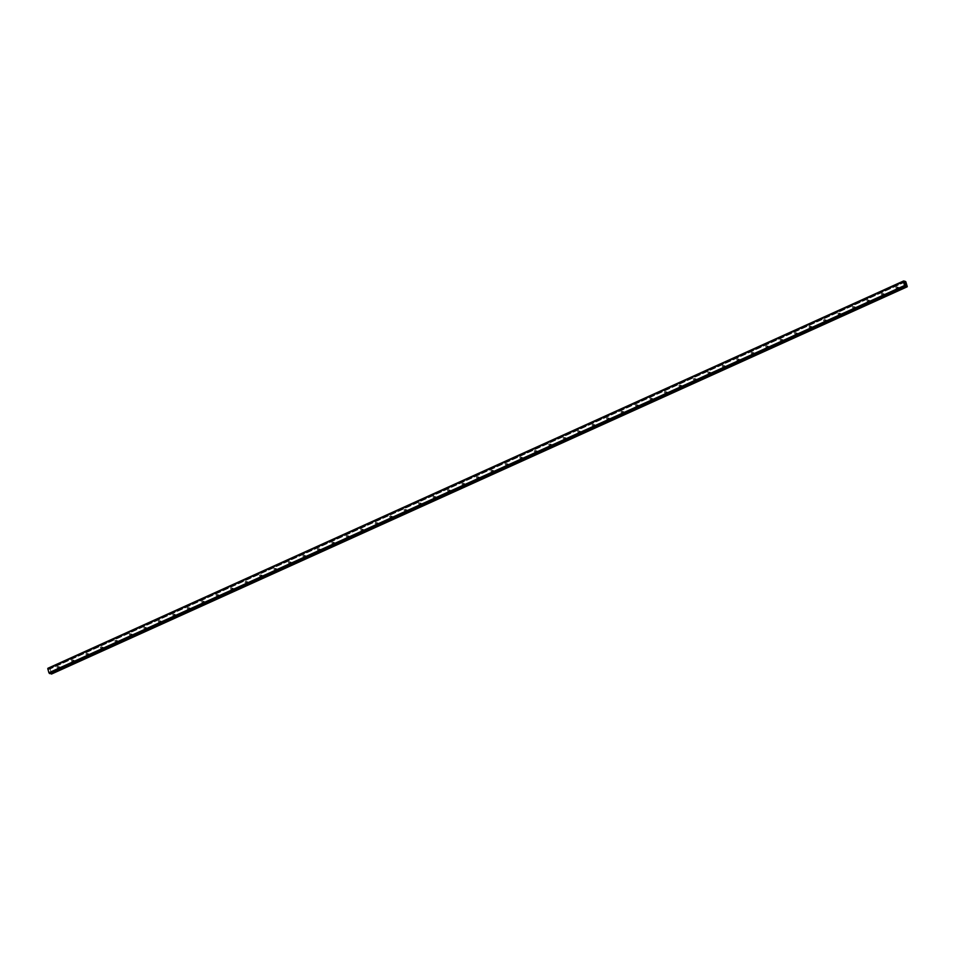 <?xml version="1.0" encoding="UTF-8"?>
<svg xmlns="http://www.w3.org/2000/svg" width="955" height="955" viewBox="0 0 955 955"><rect width="100%" height="100%" fill="white"/><g stroke="black" fill="none" stroke-linecap="round" stroke-linejoin="round"><path stroke-width="0.72" stroke-dasharray="4.78 3.58" d="M896.685 288.267A0.728 0.633 102.8 0 1 896.291 286.918A0.728 0.633 102.8 0 1 896.685 288.267M897.903 287.288A0.728 0.633 -77.2 0 0 898.297 288.637A0.728 0.633 -77.2 0 0 897.903 287.288M882.229 294.809A0.728 0.633 102.8 0 1 881.835 293.46A0.728 0.633 102.8 0 1 882.229 294.809M883.435 293.83A0.728 0.633 -77.2 0 0 883.841 295.179A0.728 0.633 -77.2 0 0 883.435 293.83M867.761 301.362A0.728 0.633 102.8 0 1 867.367 300.013A0.728 0.633 102.8 0 1 867.761 301.362M868.978 300.371A0.728 0.633 -77.2 0 0 869.372 301.72A0.728 0.633 -77.2 0 0 868.978 300.371M853.304 307.904A0.728 0.633 102.8 0 1 852.911 306.555A0.728 0.633 102.8 0 1 853.304 307.904M854.51 306.925A0.728 0.633 -77.2 0 0 854.916 308.274A0.728 0.633 -77.2 0 0 854.51 306.925M838.848 314.446A0.728 0.633 102.8 0 1 838.442 313.097A0.728 0.633 102.8 0 1 838.848 314.446M840.054 313.467A0.728 0.633 -77.2 0 0 840.448 314.816A0.728 0.633 -77.2 0 0 840.054 313.467M824.38 320.987A0.728 0.633 102.8 0 1 823.986 319.639A0.728 0.633 102.8 0 1 824.38 320.987M825.598 320.009A0.728 0.633 -77.2 0 0 825.991 321.358A0.728 0.633 -77.2 0 0 825.598 320.009M809.924 327.541A0.728 0.633 102.8 0 1 809.518 326.192A0.728 0.633 102.8 0 1 809.924 327.541M811.129 326.55A0.728 0.633 -77.2 0 0 811.523 327.899A0.728 0.633 -77.2 0 0 811.129 326.55M795.455 334.083A0.728 0.633 102.8 0 1 795.061 332.734A0.728 0.633 102.8 0 1 795.455 334.083M796.673 333.104A0.728 0.633 -77.2 0 0 797.067 334.453A0.728 0.633 -77.2 0 0 796.673 333.104M780.999 340.625A0.728 0.633 102.8 0 1 780.593 339.276A0.728 0.633 102.8 0 1 780.999 340.625M782.205 339.646A0.728 0.633 -77.2 0 0 782.599 340.995A0.728 0.633 -77.2 0 0 782.205 339.646M766.531 347.166A0.728 0.633 102.8 0 1 766.137 345.817A0.728 0.633 102.8 0 1 766.531 347.166M767.748 346.188A0.728 0.633 -77.2 0 0 768.142 347.536A0.728 0.633 -77.2 0 0 767.748 346.188M752.074 353.72A0.728 0.633 102.8 0 1 751.681 352.371A0.728 0.633 102.8 0 1 752.074 353.72M753.28 352.729A0.728 0.633 -77.2 0 0 753.686 354.078A0.728 0.633 -77.2 0 0 753.28 352.729M737.606 360.262A0.728 0.633 102.8 0 1 737.212 358.913A0.728 0.633 102.8 0 1 737.606 360.262M738.824 359.283A0.728 0.633 -77.2 0 0 739.218 360.632A0.728 0.633 -77.2 0 0 738.824 359.283M723.15 366.804A0.728 0.633 102.8 0 1 722.756 365.455A0.728 0.633 102.8 0 1 723.15 366.804M724.356 365.825A0.728 0.633 -77.2 0 0 724.761 367.174A0.728 0.633 -77.2 0 0 724.356 365.825M708.682 373.345A0.728 0.633 102.8 0 1 708.288 371.996A0.728 0.633 102.8 0 1 708.682 373.345M709.899 372.366A0.728 0.633 -77.2 0 0 710.293 373.715A0.728 0.633 -77.2 0 0 709.899 372.366M694.225 379.899A0.728 0.633 102.8 0 1 693.831 378.55A0.728 0.633 102.8 0 1 694.225 379.899M695.431 378.908A0.728 0.633 -77.2 0 0 695.837 380.257A0.728 0.633 -77.2 0 0 695.431 378.908M679.769 386.441A0.728 0.633 102.8 0 1 679.363 385.092A0.728 0.633 102.8 0 1 679.769 386.441M680.975 385.462A0.728 0.633 -77.2 0 0 681.369 386.811A0.728 0.633 -77.2 0 0 680.975 385.462M665.301 392.983A0.728 0.633 102.8 0 1 664.907 391.634A0.728 0.633 102.8 0 1 665.301 392.983M666.518 392.004A0.728 0.633 -77.2 0 0 666.912 393.353A0.728 0.633 -77.2 0 0 666.518 392.004M650.844 399.524A0.728 0.633 102.8 0 1 650.439 398.175A0.728 0.633 102.8 0 1 650.844 399.524M652.05 398.545A0.728 0.633 -77.2 0 0 652.444 399.894A0.728 0.633 -77.2 0 0 652.05 398.545M636.376 406.078A0.728 0.633 102.8 0 1 635.982 404.729A0.728 0.633 102.8 0 1 636.376 406.078M637.594 405.087A0.728 0.633 -77.2 0 0 637.988 406.436A0.728 0.633 -77.2 0 0 637.594 405.087M621.92 412.62A0.728 0.633 102.8 0 1 621.514 411.271A0.728 0.633 102.8 0 1 621.92 412.62M623.126 411.641A0.728 0.633 -77.2 0 0 623.52 412.99A0.728 0.633 -77.2 0 0 623.126 411.641M607.452 419.161A0.728 0.633 102.8 0 1 607.058 417.813A0.728 0.633 102.8 0 1 607.452 419.161M608.669 418.183A0.728 0.633 -77.2 0 0 609.063 419.532A0.728 0.633 -77.2 0 0 608.669 418.183M592.995 425.703A0.728 0.633 102.8 0 1 592.601 424.354A0.728 0.633 102.8 0 1 592.995 425.703M594.201 424.724A0.728 0.633 -77.2 0 0 594.607 426.073A0.728 0.633 -77.2 0 0 594.201 424.724M578.527 432.257A0.728 0.633 102.8 0 1 578.133 430.908A0.728 0.633 102.8 0 1 578.527 432.257M579.745 431.266A0.728 0.633 -77.2 0 0 580.139 432.615A0.728 0.633 -77.2 0 0 579.745 431.266M564.071 438.799A0.728 0.633 102.8 0 1 563.677 437.45A0.728 0.633 102.8 0 1 564.071 438.799M565.276 437.82A0.728 0.633 -77.2 0 0 565.682 439.169A0.728 0.633 -77.2 0 0 565.276 437.82M549.602 445.34A0.728 0.633 102.8 0 1 549.209 443.991A0.728 0.633 102.8 0 1 549.602 445.34M550.82 444.362A0.728 0.633 -77.2 0 0 551.214 445.71A0.728 0.633 -77.2 0 0 550.82 444.362M535.146 451.882A0.728 0.633 102.8 0 1 534.752 450.533A0.728 0.633 102.8 0 1 535.146 451.882M536.352 450.903A0.728 0.633 -77.2 0 0 536.758 452.252A0.728 0.633 -77.2 0 0 536.352 450.903M520.69 458.436A0.728 0.633 102.8 0 1 520.284 457.087A0.728 0.633 102.8 0 1 520.69 458.436M521.896 457.445A0.728 0.633 -77.2 0 0 522.289 458.794A0.728 0.633 -77.2 0 0 521.896 457.445M506.222 464.978A0.728 0.633 102.8 0 1 505.828 463.629A0.728 0.633 102.8 0 1 506.222 464.978M507.439 463.999A0.728 0.633 -77.2 0 0 507.833 465.348A0.728 0.633 -77.2 0 0 507.439 463.999M491.765 471.519A0.728 0.633 102.8 0 1 491.359 470.17A0.728 0.633 102.8 0 1 491.765 471.519M492.971 470.54A0.728 0.633 -77.2 0 0 493.365 471.889A0.728 0.633 -77.2 0 0 492.971 470.54M477.297 478.061A0.728 0.633 102.8 0 1 476.903 476.712A0.728 0.633 102.8 0 1 477.297 478.061M478.515 477.082A0.728 0.633 -77.2 0 0 478.909 478.431A0.728 0.633 -77.2 0 0 478.515 477.082M462.841 484.615A0.728 0.633 102.8 0 1 462.435 483.266A0.728 0.633 102.8 0 1 462.841 484.615M464.046 483.624A0.728 0.633 -77.2 0 0 464.44 484.973A0.728 0.633 -77.2 0 0 464.046 483.624M448.373 491.157A0.728 0.633 102.8 0 1 447.979 489.808A0.728 0.633 102.8 0 1 448.373 491.157M449.59 490.178A0.728 0.633 -77.2 0 0 449.984 491.527A0.728 0.633 -77.2 0 0 449.59 490.178M433.916 497.698A0.728 0.633 102.8 0 1 433.522 496.349A0.728 0.633 102.8 0 1 433.916 497.698M435.122 496.719A0.728 0.633 -77.2 0 0 435.528 498.068A0.728 0.633 -77.2 0 0 435.122 496.719M419.448 504.24A0.728 0.633 102.8 0 1 419.054 502.891A0.728 0.633 102.8 0 1 419.448 504.24M420.666 503.261A0.728 0.633 -77.2 0 0 421.06 504.61A0.728 0.633 -77.2 0 0 420.666 503.261M404.992 510.794A0.728 0.633 102.8 0 1 404.598 509.445A0.728 0.633 102.8 0 1 404.992 510.794M406.197 509.803A0.728 0.633 -77.2 0 0 406.603 511.152A0.728 0.633 -77.2 0 0 406.197 509.803M390.523 517.335A0.728 0.633 102.8 0 1 390.129 515.987A0.728 0.633 102.8 0 1 390.523 517.335M391.741 516.357A0.728 0.633 -77.2 0 0 392.135 517.706A0.728 0.633 -77.2 0 0 391.741 516.357M376.067 523.877A0.728 0.633 102.8 0 1 375.673 522.528A0.728 0.633 102.8 0 1 376.067 523.877M377.273 522.898A0.728 0.633 -77.2 0 0 377.679 524.247A0.728 0.633 -77.2 0 0 377.273 522.898M361.611 530.419A0.728 0.633 102.8 0 1 361.205 529.07A0.728 0.633 102.8 0 1 361.611 530.419M362.816 529.44A0.728 0.633 -77.2 0 0 363.21 530.789A0.728 0.633 -77.2 0 0 362.816 529.44M347.143 536.973A0.728 0.633 102.8 0 1 346.749 535.624A0.728 0.633 102.8 0 1 347.143 536.973M348.36 535.982A0.728 0.633 -77.2 0 0 348.754 537.331A0.728 0.633 -77.2 0 0 348.36 535.982M332.686 543.514A0.728 0.633 102.8 0 1 332.28 542.165A0.728 0.633 102.8 0 1 332.686 543.514M333.892 542.536A0.728 0.633 -77.2 0 0 334.286 543.884A0.728 0.633 -77.2 0 0 333.892 542.536M318.218 550.056A0.728 0.633 102.8 0 1 317.824 548.707A0.728 0.633 102.8 0 1 318.218 550.056M319.436 549.077A0.728 0.633 -77.2 0 0 319.83 550.426A0.728 0.633 -77.2 0 0 319.436 549.077M303.762 556.598A0.728 0.633 102.8 0 1 303.356 555.249A0.728 0.633 102.8 0 1 303.762 556.598M304.967 555.619A0.728 0.633 -77.2 0 0 305.361 556.968A0.728 0.633 -77.2 0 0 304.967 555.619M289.293 563.152A0.728 0.633 102.8 0 1 288.899 561.803A0.728 0.633 102.8 0 1 289.293 563.152M290.511 562.161A0.728 0.633 -77.2 0 0 290.905 563.51A0.728 0.633 -77.2 0 0 290.511 562.161M274.837 569.693A0.728 0.633 102.8 0 1 274.443 568.344A0.728 0.633 102.8 0 1 274.837 569.693M276.043 568.714A0.728 0.633 -77.2 0 0 276.449 570.063A0.728 0.633 -77.2 0 0 276.043 568.714M260.369 576.235A0.728 0.633 102.8 0 1 259.975 574.886A0.728 0.633 102.8 0 1 260.369 576.235M261.586 575.256A0.728 0.633 -77.2 0 0 261.98 576.605A0.728 0.633 -77.2 0 0 261.586 575.256M245.913 582.777A0.728 0.633 102.8 0 1 245.519 581.428A0.728 0.633 102.8 0 1 245.913 582.777M247.118 581.798A0.728 0.633 -77.2 0 0 247.524 583.147A0.728 0.633 -77.2 0 0 247.118 581.798M231.444 589.331A0.728 0.633 102.8 0 1 231.05 587.982A0.728 0.633 102.8 0 1 231.444 589.331M232.662 588.34A0.728 0.633 -77.2 0 0 233.056 589.689A0.728 0.633 -77.2 0 0 232.662 588.34M216.988 595.872A0.728 0.633 102.8 0 1 216.594 594.523A0.728 0.633 102.8 0 1 216.988 595.872M218.194 594.893A0.728 0.633 -77.2 0 0 218.6 596.242A0.728 0.633 -77.2 0 0 218.194 594.893M202.532 602.414A0.728 0.633 102.8 0 1 202.126 601.065A0.728 0.633 102.8 0 1 202.532 602.414M203.737 601.435A0.728 0.633 -77.2 0 0 204.131 602.784A0.728 0.633 -77.2 0 0 203.737 601.435M188.063 608.956A0.728 0.633 102.8 0 1 187.669 607.607A0.728 0.633 102.8 0 1 188.063 608.956M189.281 607.977A0.728 0.633 -77.2 0 0 189.675 609.326A0.728 0.633 -77.2 0 0 189.281 607.977M173.607 615.509A0.728 0.633 102.8 0 1 173.201 614.161A0.728 0.633 102.8 0 1 173.607 615.509M174.813 614.519A0.728 0.633 -77.2 0 0 175.207 615.868A0.728 0.633 -77.2 0 0 174.813 614.519M159.139 622.051A0.728 0.633 102.8 0 1 158.745 620.702A0.728 0.633 102.8 0 1 159.139 622.051M160.356 621.072A0.728 0.633 -77.2 0 0 160.75 622.421A0.728 0.633 -77.2 0 0 160.356 621.072M144.683 628.593A0.728 0.633 102.8 0 1 144.277 627.244A0.728 0.633 102.8 0 1 144.683 628.593M145.888 627.614A0.728 0.633 -77.2 0 0 146.282 628.963A0.728 0.633 -77.2 0 0 145.888 627.614M130.214 635.135A0.728 0.633 102.8 0 1 129.82 633.786A0.728 0.633 102.8 0 1 130.214 635.135M131.432 634.156A0.728 0.633 -77.2 0 0 131.826 635.505A0.728 0.633 -77.2 0 0 131.432 634.156M115.758 641.688A0.728 0.633 102.8 0 1 115.364 640.339A0.728 0.633 102.8 0 1 115.758 641.688M116.964 640.698A0.728 0.633 -77.2 0 0 117.37 642.047A0.728 0.633 -77.2 0 0 116.964 640.698M101.29 648.23A0.728 0.633 102.8 0 1 100.896 646.881A0.728 0.633 102.8 0 1 101.29 648.23M102.507 647.251A0.728 0.633 -77.2 0 0 102.901 648.6A0.728 0.633 -77.2 0 0 102.507 647.251M86.833 654.772A0.728 0.633 102.8 0 1 86.439 653.423A0.728 0.633 102.8 0 1 86.833 654.772M88.039 653.793A0.728 0.633 -77.2 0 0 88.445 655.142A0.728 0.633 -77.2 0 0 88.039 653.793M72.365 661.314A0.728 0.633 102.8 0 1 71.971 659.965A0.728 0.633 102.8 0 1 72.365 661.314M73.583 660.335A0.728 0.633 -77.2 0 0 73.977 661.684A0.728 0.633 -77.2 0 0 73.583 660.335M57.909 667.867A0.728 0.633 102.8 0 1 57.515 666.518A0.728 0.633 102.8 0 1 57.909 667.867M59.115 666.877A0.728 0.633 -77.2 0 0 59.52 668.225A0.728 0.633 -77.2 0 0 59.115 666.877M905.053 283.945L905.71 284.602M904.946 283.134L905.459 283.754M51.534 674.039L50.173 668.942L48.98 669.276L47.965 668.19M49.744 673.609L49.982 672.845L50.567 673.239M905.483 285.891L50.257 672.893M47.869 668.667L903.442 281.474M905.591 281.415L49.947 668.643M905.817 281.713L50.173 668.942M49.469 668.607L904.337 281.713L48.681 668.954M904.266 281.653L48.621 668.882M907.25 286.572L51.594 673.8M904.827 282.095L49.29 669.276M904.863 282.095L49.206 669.336M904.636 282.047L48.98 669.276M904.504 281.94L48.848 669.18M903.908 281.176L48.263 668.404M48.18 668.273L903.836 281.045L48.216 668.333M903.776 280.997L48.12 668.225M905.4 286.369L49.744 673.597M905.412 286.321L49.756 673.562M905.412 286.261L49.756 673.49M50.03 672.845L905.603 285.641L49.947 672.893M905.4 286.046L50.376 672.989M896.327 288.303L897.939 288.673M881.871 294.856L883.471 295.214M867.403 301.398L869.014 301.768M852.946 307.94L854.546 308.31M838.478 314.482L840.09 314.852M824.022 321.035L825.633 321.393M809.553 327.577L811.165 327.947M795.097 334.119L796.709 334.489M780.629 340.66L782.24 341.031M766.173 347.214L767.784 347.572M751.716 353.756L753.316 354.126M737.248 360.298L738.86 360.668M722.792 366.839L724.391 367.209M708.324 373.393L709.935 373.751M693.867 379.935L695.467 380.305M679.399 386.477L681.011 386.847M664.943 393.018L666.554 393.388M650.474 399.572L652.086 399.93M636.018 406.114L637.63 406.484M621.55 412.656L623.161 413.026M607.094 419.197L608.705 419.567M592.637 425.751L594.237 426.109M578.169 432.293L579.781 432.663M563.713 438.834L565.312 439.205M549.244 445.388L550.856 445.746M534.788 451.93L536.388 452.288M520.32 458.472L521.931 458.842M505.864 465.013L507.475 465.383M491.395 471.567L493.007 471.925M476.939 478.109L478.551 478.467M462.471 484.651L464.082 485.021M448.014 491.192L449.626 491.562M433.558 497.746L435.158 498.104M419.09 504.288L420.701 504.646M404.634 510.83L406.233 511.2M390.165 517.371L391.777 517.741M375.709 523.925L377.309 524.283M361.241 530.467L362.852 530.825M346.784 537.008L348.396 537.379M332.316 543.55L333.928 543.92M317.86 550.104L319.471 550.462M303.392 556.646L305.003 557.004M288.935 563.187L290.547 563.557M274.479 569.729L276.079 570.099M260.011 576.283L261.622 576.641M245.554 582.825L247.154 583.183M231.086 589.366L232.698 589.736M216.63 595.908L218.229 596.278M202.162 602.462L203.773 602.82M187.705 609.004L189.317 609.362M173.237 615.545L174.849 615.915M158.781 622.087L160.392 622.457M144.312 628.641L145.924 628.999M129.856 635.182L131.468 635.553M115.4 641.724L116.999 642.094M100.932 648.266L102.543 648.636M86.475 654.82L88.075 655.178M72.007 661.361L73.619 661.731M57.551 667.903L59.15 668.273M57.873 666.471L59.485 666.841M72.329 659.929L73.941 660.299M86.798 653.387L88.409 653.757M101.254 646.845L102.865 647.203M115.722 640.292L117.334 640.662M130.178 633.75L131.79 634.12M144.647 627.208L146.246 627.578M159.103 620.666L160.715 621.025M173.571 614.113L175.171 614.483M188.028 607.571L189.639 607.941M202.496 601.029L204.095 601.399M216.952 594.488L218.564 594.846M231.408 587.934L233.02 588.304M245.877 581.392L247.488 581.762M260.333 574.85L261.945 575.22M274.801 568.309L276.413 568.667M289.258 561.755L290.869 562.125M303.726 555.213L305.325 555.583M318.182 548.671L319.794 549.041M332.65 542.13L334.25 542.488M347.107 535.576L348.718 535.946M361.575 529.034L363.175 529.404M376.031 522.492L377.643 522.863M390.488 515.951L392.099 516.309M404.956 509.397L406.567 509.767M419.412 502.855L421.024 503.225M433.88 496.314L435.492 496.684M448.337 489.772L449.948 490.13M462.805 483.218L464.405 483.588M477.261 476.676L478.873 477.046M491.73 470.135L493.329 470.505M506.186 463.593L507.797 463.951M520.654 457.039L522.254 457.409M535.11 450.497L536.722 450.867M549.567 443.956L551.178 444.326M564.035 437.414L565.647 437.772M578.491 430.86L580.103 431.23M592.96 424.318L594.571 424.689M607.416 417.777L609.027 418.147M621.884 411.235L623.484 411.593M636.34 404.681L637.952 405.051M650.809 398.139L652.408 398.51M665.265 391.598L666.877 391.968M679.733 385.056L681.333 385.414M694.19 378.502L695.801 378.872M708.646 371.961L710.257 372.331M723.114 365.419L724.726 365.789M737.57 358.877L739.182 359.235M752.039 352.323L753.65 352.693M766.495 345.782L768.107 346.152M780.963 339.24L782.563 339.61M795.42 332.698L797.031 333.056M809.888 326.144L811.487 326.514M824.344 319.603L825.956 319.973M838.812 313.061L840.412 313.431M853.269 306.519L854.88 306.877M867.725 299.966L869.337 300.336M882.193 293.424L883.805 293.794M896.65 286.882L898.261 287.252M904.898 282.095L49.242 669.324M905.638 285.617L49.982 672.845"/><path stroke-width="1.43" d="M905.71 284.602L905.053 283.945M905.459 283.754L904.946 283.134M905.901 285.664L907.25 286.572L905.817 281.713L904.827 282.095M904.934 282.047L905.161 281.331M905.555 285.843L904.552 285.509L903.406 281.606L903.597 280.961L905.137 281.355M47.917 668.261L903.621 280.961L47.869 668.667M50.567 673.239L51.534 674.039L907.178 286.81M905.364 286.393L49.732 673.621L48.896 672.738L47.798 668.703L903.442 281.474L47.774 668.751M903.406 281.606L47.75 668.834M904.552 285.509L48.896 672.738M904.636 285.629L48.992 672.857M904.707 285.7L49.051 672.929M905.125 281.379L904.349 281.737M903.561 281.092L47.917 668.321M905.065 286.178L49.409 673.406M905.101 286.249L49.445 673.478M905.137 286.309L49.493 673.538M905.209 286.357L49.553 673.585M906.032 285.76L905.4 286.046M906.665 286.619L51.021 673.848M906.796 286.715L51.14 673.955M903.454 281.474L47.798 668.703M905.376 286.393L49.732 673.621"/></g></svg>
